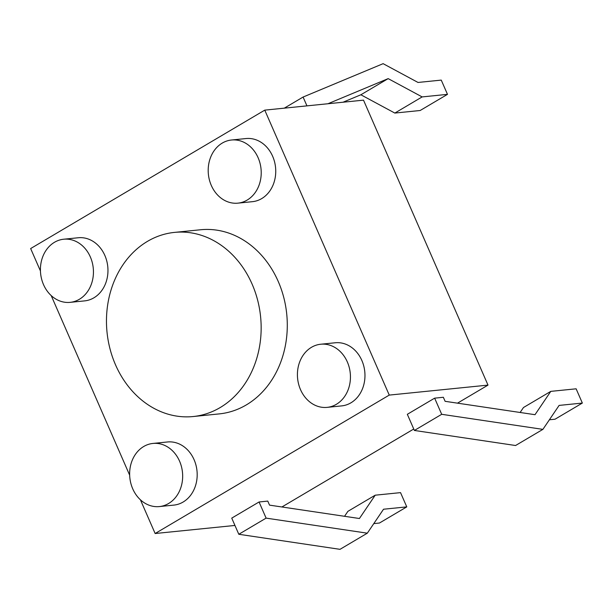 <?xml version="1.0" encoding="UTF-8"?>
<svg xmlns="http://www.w3.org/2000/svg" width="613" height="613" viewBox="0 0 613 613"><rect width="100%" height="100%" fill="white"/><g stroke="black" fill="none" stroke-linecap="round" stroke-linejoin="round"><path stroke-width="0.92" d="M252.096 284.095A92.54 77.169 -95.8 0 0 174.506 232.396A92.54 77.169 -95.8 0 0 115.528 364.842A92.54 77.169 -95.8 0 0 193.118 416.541A92.54 77.169 -95.8 0 0 252.096 284.095M264.762 110.133L389.255 395.094L488.002 385.11L363.509 100.149L264.762 110.133L30.65 248.556L40.435 270.961M488.002 385.11L457.49 403.155M413.752 429.016L281.903 506.974M140.415 499.794L155.143 533.517L234.948 525.448M51.193 295.573L129.657 475.182M443.352 397.278L434.64 398.159L407.331 414.304L414.38 430.456L515.579 445.513L542.896 429.368L559.117 405.408L582.35 403.063L576.128 388.811L550.788 391.37L535.003 414.695L445.115 401.316L443.352 397.278M389.255 395.094L155.143 533.517M367.31 533.187L340 549.332L238.802 534.275L231.745 518.123L259.061 501.978L266.111 518.123L367.31 533.187L383.531 509.227L406.771 506.882L400.542 492.63L375.21 495.189L359.417 518.514L269.536 505.135L267.774 501.097L259.061 501.978M343.012 102.225L360.865 94.777L394.833 113.068L420.166 110.501L447.482 94.356L441.253 80.104L418.02 82.456L383.125 63.668L303.09 97.046L306.944 105.865M303.09 97.046L284.302 108.156M159.342 506.576L173.862 505.104A31.73 26.459 -95.8 0 0 183.126 502.032A31.73 26.459 -95.8 0 0 195.968 465.144A31.73 26.459 -95.8 0 0 167.487 441.973L152.959 443.437A31.73 26.459 -95.8 0 0 143.703 446.509A31.73 26.459 -95.8 0 0 130.86 483.396A31.73 26.459 -95.8 0 0 159.342 506.576A31.73 26.459 -95.8 0 0 168.606 503.503A31.73 26.459 -95.8 0 0 181.448 466.616A31.73 26.459 -95.8 0 0 152.959 443.437M237.898 203.148L252.418 201.677A31.73 26.459 -95.8 0 0 261.682 198.604A31.73 26.459 -95.8 0 0 274.524 161.717A31.73 26.459 -95.8 0 0 246.043 138.546L231.515 140.009A31.73 26.459 -95.8 0 0 222.258 143.082A31.73 26.459 -95.8 0 0 209.416 179.977A31.73 26.459 -95.8 0 0 237.898 203.148A31.73 26.459 -95.8 0 0 247.162 200.076A31.73 26.459 -95.8 0 0 260.004 163.188A31.73 26.459 -95.8 0 0 231.515 140.009M193.118 416.541L219.262 413.898A92.54 77.169 -95.8 0 0 246.265 404.94A92.54 77.169 -95.8 0 0 283.727 297.343A92.54 77.169 -95.8 0 0 200.643 229.752L174.506 232.396M327.12 407.369L341.64 405.898A31.73 26.459 -95.8 0 0 350.904 402.833A31.73 26.459 -95.8 0 0 363.747 365.938A31.73 26.459 -95.8 0 0 335.265 342.767L320.737 344.23A31.73 26.459 -95.8 0 0 311.481 347.303A31.73 26.459 -95.8 0 0 298.638 384.198A31.73 26.459 -95.8 0 0 327.12 407.369A31.73 26.459 -95.8 0 0 336.384 404.296A31.73 26.459 -95.8 0 0 349.226 367.409A31.73 26.459 -95.8 0 0 320.737 344.23M70.12 302.355L84.64 300.883A31.73 26.459 -95.8 0 0 93.904 297.811A31.73 26.459 -95.8 0 0 106.746 260.923A31.73 26.459 -95.8 0 0 78.265 237.752L63.737 239.216A31.73 26.459 -95.8 0 0 54.48 242.288A31.73 26.459 -95.8 0 0 41.638 279.176A31.73 26.459 -95.8 0 0 70.12 302.355A31.73 26.459 -95.8 0 0 79.383 299.282A31.73 26.459 -95.8 0 0 92.226 262.395A31.73 26.459 -95.8 0 0 63.737 239.216M327.955 103.743L388.175 78.625L422.142 96.915L447.482 94.356M434.64 398.159L441.697 414.304L414.38 430.456M375.21 495.189L347.9 511.342L344.544 516.299M373.8 523.602L379.455 523.027L406.771 506.882M238.802 534.275L266.111 518.123M550.788 391.37L523.479 407.522L520.123 412.48M549.386 419.782L555.041 419.208L582.35 403.063M441.697 414.304L542.896 429.368M422.142 96.915L394.833 113.068M388.175 78.625L360.865 94.777"/></g></svg>
